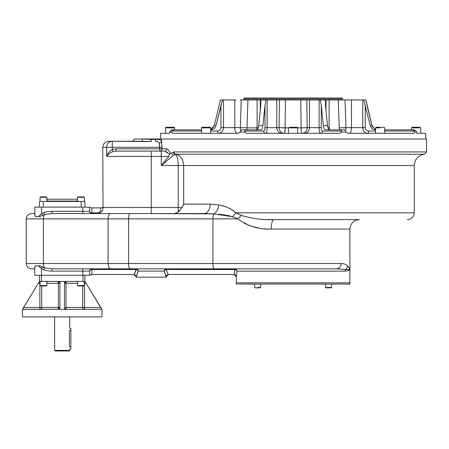 <?xml version="1.0" encoding="UTF-8"?>
<svg xmlns="http://www.w3.org/2000/svg" width="449" height="449" viewBox="0 0 449 449"><rect width="100%" height="100%" fill="white"/><g stroke="black" fill="none" stroke-linecap="round" stroke-linejoin="round"><path stroke-width="0.67" d="M54.621 316.893L54.621 350.388L69.763 350.388L54.621 350.388L55.193 350.955L69.197 350.955L55.193 350.955L69.197 350.955L69.763 350.388L69.763 349.064L70.863 349.064L70.863 346.791C70.863 349.709 70.863 349.709 70.863 346.791L70.863 330.515C70.863 327.602 70.863 327.602 70.863 330.515L70.863 328.247L69.707 328.247L69.763 316.893M38.743 282.634L39.484 281.416L41.375 281.416L41.375 275.265L41.375 281.416L58.028 281.416L59.925 283.308A1.891 1.891 0 0 0 58.028 281.416L64.465 281.416L58.028 281.416A1.891 0.348 -90 0 1 58.376 283.308L59.925 283.308A1.891 1.891 0 0 0 58.028 281.416L59.925 283.308A1.891 1.891 0 0 0 58.028 281.416A1.891 0.348 -90 0 1 58.376 283.308L59.925 283.308A1.891 1.891 0 0 0 58.028 281.416L39.484 281.416L39.484 275.265L39.484 281.416L39.484 275.265L39.484 281.416L38.333 283.308L40.051 283.308L39.866 281.416A1.891 1.858 -90 0 1 40.051 281.422L40.051 285.575L46.864 285.575L40.051 285.575L41.218 285.957M39.484 281.416L22.45 309.322L22.45 316.893L101.94 316.893L101.94 309.322L84.906 281.416L84.906 275.265L84.906 281.416L83.014 281.416L83.014 275.265L83.014 281.416L66.357 281.416A1.891 0.348 -90 0 0 66.009 283.308L66.009 307.425A1.891 0.348 90 0 0 66.357 309.322A1.891 0.348 90 0 1 66.009 307.425L84.519 307.425L84.519 309.322A1.891 1.858 90 0 1 82.661 307.425L66.009 307.425L66.009 283.308L77.52 283.308L64.465 283.308A1.891 1.891 0 0 1 64.965 282.028A1.891 1.891 0 0 0 64.465 283.308L66.357 281.416A1.891 0.348 -90 0 0 66.009 283.308L64.465 283.308L66.357 281.416L64.465 281.416L84.906 281.416L85.523 282.427M64.488 307.728A1.891 1.891 0 0 0 64.561 308.02A1.891 1.891 0 0 1 64.488 307.728A1.891 1.891 0 0 0 64.561 308.02A1.891 1.891 0 0 1 64.488 307.728M59.925 307.425A1.891 1.891 0 0 1 59.335 308.8L59.532 308.575L59.33 308.8A1.891 1.891 0 0 0 59.925 307.425L58.443 309.277A1.891 1.891 0 0 1 58.028 309.322A1.891 0.348 90 0 0 58.376 307.425L41.729 307.425A1.891 1.858 90 0 1 39.866 309.322A1.891 1.858 90 0 0 41.729 307.425L39.866 307.425L39.866 309.322L39.866 307.425L41.729 307.425L41.729 285.957L41.729 307.425L59.925 307.425A1.891 1.891 0 0 1 59.335 308.8A1.891 1.891 0 0 0 59.925 307.425L59.925 283.308L59.425 282.028L59.925 283.308L59.925 307.425L58.443 309.277A1.891 1.891 0 0 1 58.028 309.322A1.891 0.348 90 0 0 58.376 307.425L59.925 307.425M38.333 283.308L39.866 283.308L39.866 307.425L23.668 307.425L38.333 283.308L22.517 309.322L58.443 309.277A1.891 1.891 0 0 1 58.028 309.322A1.891 1.891 0 0 0 58.443 309.277L64.465 309.322L58.443 309.277A1.891 1.891 0 0 0 58.774 309.165A1.891 1.891 0 0 1 58.443 309.277A1.891 1.891 0 0 0 58.774 309.165L58.768 309.17A1.891 1.891 0 0 0 59.072 309.007A1.891 1.891 0 0 1 58.774 309.165L59.072 309.007A1.891 1.891 0 0 1 58.774 309.165L59.072 309.007A1.891 1.891 0 0 1 58.443 309.277L22.63 309.277L23.668 307.425L39.866 307.425L39.866 281.416A1.891 1.858 -90 0 1 40.051 281.422M84.906 281.416L84.906 275.265L84.906 281.416L86.056 283.308L84.519 283.308L84.519 307.425L100.722 307.425L84.519 307.425L84.519 309.322A1.891 1.858 90 0 1 82.661 307.425L84.519 307.425L84.519 281.416A1.891 1.858 -90 0 0 84.333 281.422L84.333 285.575L77.52 285.575L84.333 285.575L83.957 285.957L77.902 285.957L77.52 285.575L77.52 281.416M86.056 283.308L101.76 309.277L86.056 283.308L84.519 283.308L84.519 281.416A1.891 1.858 -90 0 0 84.333 281.422M58.376 283.308L46.864 283.308L58.376 283.308L58.376 307.425L58.376 283.308M88.156 316.893L36.234 316.893M66.357 309.322L64.465 307.425L64.465 283.308L64.465 307.425L65.941 309.277L64.465 309.322L101.721 309.322L66.357 309.322M82.661 285.957L82.661 307.425L82.661 285.957M85.989 283.196L85.675 282.685M59.829 308.008L59.897 307.728L59.829 308.008M64.555 308.008L65.054 308.8L64.555 308.008M69.415 330.329C69.797 327.4 69.797 327.4 69.415 330.329L69.415 346.791C69.797 349.72 69.797 349.72 69.415 346.791L70.863 346.791L70.863 330.515L69.415 330.515L70.863 330.515M40.432 196.909L43.458 196.909C53.532 196.909 33.383 196.909 43.458 196.909L40.432 196.909L40.051 197.291L46.864 197.291L40.051 197.291L40.051 201.455M79.035 196.909L77.52 197.291L84.333 197.291L77.52 197.291L77.52 201.455M77.902 196.909L83.957 196.909L84.333 197.291L84.333 201.455M78.8 196.909L83.166 196.909M80.927 285.957C70.852 285.957 91.001 285.957 80.927 285.957M46.864 281.416L46.864 285.575L46.488 285.957L40.432 285.957L45.59 285.957M174.65 129.84L201.595 129.84L171.978 129.84L201.595 129.84L171.978 129.84L170.12 131.052L169.784 132.107L170.12 131.052L171.978 129.84L201.595 129.84L174.65 129.84L174.65 127.87L174.044 127.263L166.169 127.263L165.563 127.87L174.65 127.87L165.563 127.87L165.563 133.319L169.065 133.319L160.647 133.319L160.647 138.999M203.055 127.263L210.076 127.263L202.202 127.263L201.595 127.87L210.682 127.87L201.595 127.87L201.595 133.319M209.172 127.263L210.076 127.263L210.682 127.87L210.682 133.319M289.914 127.87L297.665 127.87L289.914 127.87M288.584 133.319L288.584 127.87L289.19 127.263L297.058 127.263L297.665 127.87L297.665 133.319M290.149 127.263L296.059 127.263M380.112 127.87L375.566 127.87L380.112 127.87M384.047 127.263L376.172 127.263L384.047 127.263L384.653 127.87L384.653 133.319L411.598 133.319L384.653 133.319M377.463 127.263L382.761 127.263M419.355 127.87L411.598 127.87L419.355 127.87M151.218 138.999L155.567 138.999L155.567 139.431L151.218 139.431L151.218 141.587L151.218 138.999L142.608 138.999L151.218 139.431L151.218 138.999L142.608 138.999L151.218 139.431L161.539 138.999L151.218 138.999L425.86 138.999L425.601 133.319L419.355 133.319M411.598 129.84L411.598 127.87L412.204 127.263L420.079 127.263L420.685 127.87L420.685 133.319L417.188 133.319L416.128 131.052L414.27 129.84L416.128 131.052L416.464 132.107L414.528 132.107L413.709 133.319L347.986 133.319L346.151 132.107L345.045 129.84L346.151 132.107L341.47 132.107L339.596 133.319L246.653 133.319L244.778 132.107L244.632 131.052L245.401 129.84L244.632 131.052L263.614 131.052L244.632 131.052L244.778 132.107L240.097 132.107L238.262 133.319L172.539 133.319L171.72 132.107L171.86 131.052L173.712 129.84L171.86 131.052L201.595 131.052L171.86 131.052L171.72 132.107L169.784 132.107L169.065 133.319L169.784 132.107L171.72 132.107L172.539 133.319L238.262 133.319L240.097 132.107L244.778 132.107L246.653 133.319L339.596 133.319L341.47 132.107L346.151 132.107L347.986 133.319L413.709 133.319L414.528 132.107L416.464 132.107L417.188 133.319M413.203 127.263L419.113 127.263M257.659 287.472L260.689 287.472L257.659 287.472M260.308 287.848L255.01 287.848L254.634 287.472L254.634 284.065L236.909 284.065L349.339 284.065L331.615 284.065L331.615 287.472L325.559 287.472L331.615 287.472L331.239 287.848L325.94 287.848L325.559 287.472L325.559 284.065L260.689 284.065L260.689 287.472L260.308 287.848L255.01 287.848L254.634 287.472M259.174 287.848L256.149 287.848M69.415 346.791L70.863 346.791M234.075 274.507C235.456 274.642 236.213 275.4 236.348 276.775L236.348 284.065L349.9 284.065L349.9 282.831L236.348 282.831L349.9 282.831L349.9 268.828C349.9 270.096 348.312 270.865 345.146 271.14C348.312 270.865 349.9 270.096 349.9 268.828C349.894 269.473 348.514 269.703 345.764 269.512L336.312 268.828A5.298 4.872 -90 0 0 341.178 263.529C343.94 263.636 346.044 264.382 347.498 265.78L349.9 268.828C349.894 269.473 348.514 269.703 345.764 269.512A2.307 2.116 -90 0 0 345.146 271.14L236.988 271.14A2.273 1.594 8.6 0 0 234.743 269.529L234.204 274.507L236.432 276.775L236.988 271.14A2.273 1.594 8.6 0 0 234.743 269.529L166.192 269.495L234.709 269.495L234.204 274.507L236.432 276.775L236.988 271.14L345.146 271.14A2.307 2.116 -90 0 1 345.764 269.512A5.298 5.079 -46.4 0 0 347.498 265.78L349.9 268.828L349.9 229.085C350.461 223.338 353.616 220.184 359.363 219.623L273.806 219.623C262.536 220.027 251.698 218.601 241.281 215.346C251.698 218.601 262.536 220.027 273.806 219.623A9.463 2.542 90 0 0 271.263 229.085C259.073 229.658 247.955 226.251 237.903 218.865A9.463 0.281 134.4 0 0 241.281 215.346L235.994 212.809L230.337 208.757L235.994 212.809L414.247 212.809C413.843 216.946 411.576 219.219 407.434 219.623M342.604 99.891L342.318 99.605L243.93 99.605L243.93 98.421L342.318 98.421L243.93 98.421L244.312 98.045L341.942 98.045L342.318 99.605L243.93 99.605L243.65 99.891M323.415 98.045L262.833 98.045M256.682 129.834L257.12 127.645L258.327 127.645L257.12 127.645L257.12 99.936L240.148 99.891L346.1 99.936L260.998 99.936M331.311 133.319L328.932 133.319L331.311 133.319M328.348 99.936L325.985 99.936L325.985 110.465L325.985 99.936L320.204 99.936L321.265 105.341L323.342 125.63L321.265 105.341L320.204 99.936L319.116 99.936L319.116 127.645L309.468 127.645L309.468 99.936L319.116 99.936L319.116 127.645L309.468 127.645A5.68 5.248 90 0 1 304.22 133.319A5.68 5.248 90 0 0 309.468 127.645L307.178 127.645L309.468 127.645L309.468 99.936L306.796 99.936L307.178 127.645L301.144 127.842L300.785 99.936L306.796 99.936L307.178 127.645A5.68 5.248 90 0 1 301.936 133.319A5.68 5.248 90 0 0 307.178 127.645L301.144 127.842A5.68 0.791 90 0 0 301.936 133.319A5.68 0.791 90 0 1 301.144 127.842L297.636 127.842L301.144 127.842L300.785 99.936L325.396 99.936L325.458 105.341L327.54 125.63C327.877 128.268 328.578 129.671 329.639 129.84L340.847 129.84L341.616 131.052L341.47 132.107L341.616 131.052L322.64 131.052L341.616 131.052L340.847 129.84L325.441 129.84C324.38 129.671 323.684 128.268 323.342 125.63L327.54 125.63C327.877 128.268 328.578 129.671 329.639 129.84L325.441 129.84C324.38 129.671 323.684 128.268 323.342 125.63L327.54 125.63L325.458 105.341L325.396 99.936L329.128 99.936L329.128 127.645L327.922 127.645L329.128 127.645L329.566 129.834M351.46 99.936L329.128 99.936L338.322 99.936L339.236 127.842A5.68 4.535 90 0 0 339.584 129.84A5.68 4.535 90 0 1 339.236 127.842L351.46 127.645A5.68 2.172 90 0 1 349.288 133.319A5.68 2.172 90 0 0 351.46 127.645L362.741 127.645C363.028 131.108 364.678 132.999 367.709 133.319A2.273 0.87 -90 0 0 368.578 131.052C366.603 130.883 365.497 129.75 365.25 127.645L362.741 127.645C363.028 131.108 364.678 132.999 367.709 133.319A2.273 0.87 -90 0 0 368.578 131.052C366.603 130.883 365.497 129.75 365.25 127.645L365.25 105.341L365.25 127.645L345.938 127.645A5.68 2.172 90 0 1 345.651 130.479A5.68 2.172 90 0 0 345.938 127.645L345.017 99.936L345.938 127.645L339.236 127.842L338.322 99.936L351.46 99.936L351.46 127.645L351.46 99.936L363.69 99.936L370.273 125.63L372.013 125.63L366.99 105.341L372.013 125.63L375.566 129.598L372.013 125.63L365.84 99.936L363.69 99.936L370.273 125.63L372.013 125.63L372.232 126.332L365.84 99.936L362.741 99.936L362.741 127.645L362.741 99.936L355.372 99.936M414.388 131.052L384.653 131.052L414.388 131.052L412.536 129.84L384.653 129.84L414.27 129.84L384.653 129.84L414.27 129.84L412.536 129.84L414.388 131.052L414.528 132.107L414.388 131.052M375.566 131.052L368.578 131.052L375.566 131.052M375.566 129.84L375.347 129.84C372.782 129.671 371.093 128.268 370.273 125.63C371.093 128.268 372.782 129.671 375.347 129.84L375.566 129.84M375.398 129.537L374.606 129.166L375.398 129.537M372.721 127.32L372.305 126.511L372.721 127.32M320.541 133.319L320.541 133.319C319.626 132.999 319.149 131.108 319.116 127.645C319.149 131.108 319.626 132.999 320.541 133.319A2.273 2.099 -90 0 0 322.64 131.052C321.821 130.883 321.366 129.75 321.265 127.645L321.265 120.461L321.265 127.645L319.116 127.645L321.265 127.645C321.366 129.75 321.821 130.883 322.64 131.052A2.273 2.099 -90 0 1 320.541 133.319M319.879 132.758L319.716 132.404L319.879 132.758M319.688 132.326L319.598 132.045L319.688 132.326M319.52 131.765L319.391 131.17L319.52 131.765M319.138 128.683L319.121 128.19L319.138 128.683M321.293 128.324L321.321 128.616L321.293 128.324M267.133 127.645L267.133 127.645C267.093 131.119 266.622 133.011 265.707 133.319L265.707 133.319A2.273 2.099 90 0 1 263.608 131.052C264.427 130.883 264.888 129.744 264.989 127.645L267.133 127.645C267.093 131.119 266.622 133.011 265.707 133.319L265.707 133.319A2.273 2.099 90 0 1 263.608 131.052C264.427 130.883 264.888 129.744 264.989 127.645L279.07 127.645L279.452 99.936L285.463 99.936L285.104 127.842L279.07 127.645L279.452 99.936L285.463 99.936L285.104 127.842L288.612 127.842L279.07 127.645A5.68 5.248 90 0 0 284.312 133.319A5.68 5.248 90 0 1 279.07 127.645L267.133 127.645L267.133 99.936L267.133 127.645M267.037 129.812L266.998 130.193L267.037 129.812M266.824 131.361L266.728 131.765L266.824 131.361M264.54 130.143L264.747 129.559L264.54 130.143M264.91 128.74L264.983 127.875L264.91 128.74M257.12 99.936L247.927 99.936L247.012 127.842L240.31 127.645L241.231 99.936L247.927 99.936L247.012 127.842A5.68 4.535 90 0 1 246.664 129.84A5.68 4.535 90 0 0 247.012 127.842L240.31 127.645A5.68 2.172 90 0 0 240.597 130.479A5.68 2.172 90 0 1 240.31 127.645L223.507 127.645L223.507 99.936L234.788 99.936L234.788 127.645L220.998 127.645C220.756 129.744 219.645 130.883 217.67 131.052A2.273 0.87 90 0 0 218.54 133.319C221.565 133.011 223.215 131.119 223.507 127.645L220.998 127.645C220.756 129.744 219.645 130.883 217.67 131.052A2.273 0.87 90 0 0 218.54 133.319C221.565 133.011 223.215 131.119 223.507 127.645L223.507 99.936L220.408 99.936L214.235 125.63L215.975 125.63L222.558 99.936L220.408 99.936L214.235 125.63L210.682 129.598L214.235 125.63L215.975 125.63L220.998 105.341L220.998 127.645L220.998 105.341L222.558 99.936L234.788 99.936L234.788 127.645A5.68 2.172 90 0 0 236.96 133.319A5.68 2.172 90 0 1 234.788 127.645L240.31 127.645L241.231 99.936L260.852 99.936L260.79 105.341L258.708 125.63L262.906 125.63C262.57 128.268 261.868 129.671 260.807 129.84L241.203 129.84L240.097 132.107L241.203 129.84L256.609 129.84C257.67 129.671 258.371 128.268 258.708 125.63L262.906 125.63L264.989 105.341L266.044 99.936L264.989 105.341L264.989 127.645L264.989 105.341L262.906 125.63C262.57 128.268 261.868 129.671 260.807 129.84L256.609 129.84C257.67 129.671 258.371 128.268 258.708 125.63L260.79 105.341L260.852 99.936L276.78 99.936L276.78 127.645A5.68 5.248 90 0 0 282.028 133.319A5.68 5.248 90 0 1 276.78 127.645L276.78 99.936L279.452 99.936L267.133 99.936M213.522 127.32L213 128.032L213.522 127.32M212.36 128.667L211.636 129.172L212.36 128.667M247.012 127.842L257.12 127.842L247.012 127.842M215.975 125.63C215.155 128.268 213.466 129.671 210.907 129.84L210.907 129.84C213.466 129.671 215.155 128.268 215.975 125.63M217.67 131.052L210.682 131.052L217.67 131.052M284.312 133.319A5.68 0.791 90 0 0 285.104 127.842A5.68 0.791 90 0 1 284.312 133.319M321.265 105.341L321.265 127.645L321.265 105.341M366.081 101.255L366.99 105.341L366.081 101.255M375.566 133.319L371.267 133.319L375.566 133.319L375.566 127.87L376.172 127.263M258.759 99.936L260.263 99.936L260.263 110.465L260.263 99.936L266.044 99.936M235.893 99.936L227.329 99.936M340.847 129.84L345.045 129.84L340.847 129.84M300.785 99.936L285.463 99.936L300.785 99.936M39.484 201.455L43.267 201.455L43.267 207.129L43.267 201.455L84.906 201.455L84.906 207.129L84.906 201.455L84.906 207.129L84.906 201.455L81.117 201.455L81.117 207.129L81.117 201.455L39.484 201.455L39.484 207.129L39.484 201.455M77.711 201.455L77.335 201.073L77.335 199.182L47.055 199.182L77.335 199.182L47.055 199.182L47.055 201.073L77.335 201.073L47.055 201.073L46.674 201.455M139.538 138.999L140.245 138.999M101.513 207.887L103.006 207.511C103.118 210.974 101.261 212.989 97.444 213.567L91.905 213.567A2.273 2.273 0 0 1 89.637 211.294A2.273 2.273 0 0 0 91.905 213.567A2.273 2.273 0 0 1 89.637 211.294A2.273 2.273 0 0 0 91.905 213.567A2.273 2.273 0 0 1 89.637 211.294A2.273 2.273 0 0 0 91.905 213.567A2.273 2.273 0 0 1 89.637 211.294L89.637 207.129L89.637 211.294L89.637 207.129L82.824 207.129L82.824 211.294L82.824 207.129L41.566 207.129L41.566 213.679L43.963 212.568A14.475 7.571 0 0 1 51.994 211.294L82.824 211.294L82.824 213.567L82.824 211.294L89.637 211.294A2.273 2.273 0 0 0 91.905 213.567L91.905 212.899A2.273 1.605 -0 0 1 89.637 211.294L89.637 207.129L91.327 207.887L89.637 207.129L41.566 207.129L41.566 213.679L42.509 215.234L41.566 213.679L38.569 216.592L41.566 213.679L43.963 212.568A14.475 7.571 0 0 1 51.994 211.294L51.994 213.567L203.812 213.567A9.463 6.471 90 0 0 210.284 204.104L183.686 204.104L182.008 207.511L178.214 207.511L178.214 212.108L182.008 207.511L178.214 207.511L178.214 212.108L174.459 213.567L178.214 212.108L182.008 207.511L183.686 204.104L183.686 165.496L414.247 165.496L183.686 165.496C183.192 159.019 180.549 155.253 175.755 154.192A2.273 2.032 -90 0 1 173.926 151.93L426.55 151.93L424.501 154.192L175.755 154.192L173.684 155.152L161.275 165.496L161.275 151.111L164.581 151.111A2.273 2.15 90 0 0 166.736 148.838C167.988 149.158 169.178 150.679 170.306 153.406L169.582 154.187L164.581 151.111A2.273 2.15 90 0 0 166.736 148.838C167.988 149.158 169.178 150.679 170.306 153.406L169.582 154.187L168.841 156.409L161.275 165.496L161.275 156.409L151.218 156.409L151.218 151.111L116.038 151.111L113.03 151.594C109.898 152.89 107.777 154.495 106.666 156.409L106.666 147.328L112.233 147.328L112.233 141.272A6.056 5.568 90 0 0 106.666 147.328L112.233 147.328L112.233 141.272A6.056 5.568 90 0 0 106.666 147.328L102.77 147.328L103.017 207.511C103.118 210.974 101.261 212.989 97.444 213.567L91.905 213.567L91.905 212.899L97.444 212.899C100.503 212.023 101.502 210.351 100.441 207.887L91.905 207.887L91.905 212.899L97.444 212.899C100.503 212.023 101.502 210.351 100.441 207.887L91.905 207.887L91.905 212.899A2.273 1.605 -0 0 1 89.637 211.294L51.994 211.294L51.994 213.567L44.625 214.454L40.028 216.592L35.145 216.592L34.753 213.567L31.537 213.567C28.315 213.881 26.547 215.649 26.233 218.865L43.39 218.865L43.39 263.529L108.069 263.529A5.298 2.773 -90 0 0 110.841 268.828L51.994 268.828L110.841 268.828A5.298 2.773 -90 0 1 108.069 263.529L43.39 263.529L43.39 218.865L26.233 218.865L26.233 263.529L43.39 263.529A5.298 2.773 90 0 0 44.625 267.935L42.509 267.161L41.566 268.715L38.569 265.802L40.028 265.802L42.509 267.161L41.566 268.715L43.963 269.827A14.475 7.571 180 0 0 51.994 271.101L51.994 268.828L44.625 267.935L43.963 269.827L41.566 268.715L38.569 265.802L40.028 265.802L44.625 267.935L51.994 268.828L51.994 271.101L82.824 271.101L82.824 268.828L91.905 268.828L82.824 268.828L82.824 271.101L89.637 271.101A2.273 2.273 0 0 1 91.905 268.828L91.905 269.495L91.905 268.828L136.249 268.828L91.905 268.828A2.273 2.273 0 0 0 89.637 271.101L89.637 275.265L34.753 275.265L34.753 268.828C30.493 268.828 30.493 268.828 34.753 268.828L31.537 268.828C28.315 268.513 26.547 266.745 26.233 263.529L43.39 263.529A5.298 2.773 90 0 0 44.625 267.935L43.963 269.827A14.475 7.571 180 0 0 51.994 271.101L89.637 271.101A2.273 1.605 180 0 1 91.905 269.495L136.249 269.495A2.273 1.482 -149.3 0 1 138.202 271.101L164.239 271.101L166.36 276.775C166.495 275.4 167.252 274.642 168.633 274.507M41.566 207.129L34.753 207.129L34.753 215.043L34.753 207.129L41.566 207.129M40.028 216.592L44.625 214.454A5.298 2.773 -90 0 0 43.39 218.865L128.61 218.865L128.61 263.529L212.949 263.529A5.298 1.454 -90 0 0 214.403 268.828L336.312 268.828L214.403 268.828L234.709 268.828L234.709 269.495L234.709 268.828C236.095 268.962 236.853 269.731 236.988 271.14C236.853 269.731 236.095 268.962 234.709 268.828L130.064 268.828A5.298 1.454 -90 0 1 128.61 263.529L108.069 263.529L108.069 218.865A5.298 2.773 -90 0 1 110.841 213.567L51.994 213.567L44.625 214.454L43.963 212.568L44.625 214.454A5.298 2.773 -90 0 0 43.39 218.865L108.069 218.865L108.069 263.529L128.61 263.529A5.298 1.454 -90 0 0 130.064 268.828L214.403 268.828L166.192 268.828L166.192 269.495A2.273 1.482 -30.7 0 0 164.239 271.101L166.102 276.775L168.482 274.507L234.204 274.507L168.482 274.507L166.102 276.775L166.36 277.156L160.68 277.156M166.652 275.4L166.45 275.68L166.652 275.4M34.753 268.828L35.145 265.802L38.569 265.802L39.321 266.639L38.569 265.802L35.145 265.802L34.753 267.351L34.753 275.265L41.566 275.265L41.566 268.715L41.566 275.265L82.824 275.265L82.824 271.101L82.824 275.265L89.637 275.265L89.637 271.101L89.637 275.265L91.905 274.507L91.905 269.495A2.273 1.605 180 0 0 89.637 271.101L89.637 275.265L91.327 274.507L133.959 274.507L136.339 276.775L138.202 271.101L164.239 271.101A2.273 1.953 -90 0 1 166.192 268.828L166.192 269.495A2.273 1.482 -30.7 0 0 164.239 271.101A2.273 1.953 -90 0 1 166.192 268.828L214.403 268.828A5.298 1.454 -90 0 1 212.949 263.529L341.178 263.529C343.94 263.636 346.044 264.382 347.498 265.78A5.298 5.079 -46.4 0 1 345.764 269.512L336.312 268.828A5.298 4.872 -90 0 0 341.178 263.529L212.949 263.529L212.949 218.865A5.298 1.454 -90 0 1 213.909 213.887A9.463 5.753 99.7 0 0 218.826 204.991C224.865 205.726 230.584 208.336 235.994 212.809L241.281 215.346A9.463 0.281 134.4 0 1 237.903 218.865L232.341 216.693A9.463 3.384 134.3 0 0 235.994 212.809L414.247 212.809L414.247 165.496C414.775 159.109 418.193 155.337 424.501 154.192L175.755 154.192A2.273 2.032 -90 0 1 173.926 151.93L426.55 151.93L426.55 138.999L161.539 138.999L161.977 147.328L159.749 147.328L159.749 151.111A2.273 2.234 90 0 0 161.977 148.838L159.749 148.838L159.749 151.111A2.273 2.234 90 0 0 161.977 148.838L161.977 147.328L159.749 147.328L159.3 142.984C158.761 141.918 157.52 141.452 155.567 141.587L155.567 139.431C158.912 139.302 160.905 139.948 161.539 141.356A2.273 1.616 -9.8 0 1 159.3 142.984L159.3 142.984C158.761 141.918 157.52 141.452 155.567 141.587L155.567 139.431C158.912 139.302 160.905 139.948 161.539 141.356A2.273 1.616 -9.8 0 1 159.3 142.984L159.749 148.838L116.038 148.838L161.977 148.838L161.539 138.999M142.608 138.999A2.273 1.151 -90 0 1 141.457 141.272L131.916 141.272C133.297 141.138 134.055 140.38 134.189 138.999L142.608 138.999A2.273 1.151 -90 0 1 141.457 141.272L151.218 141.587L112.233 141.272C107.721 141.272 107.721 141.272 112.233 141.272L108.826 141.272C105.15 141.631 103.13 143.646 102.77 147.328L106.666 147.328L106.666 156.409L151.218 156.409L106.666 156.409C107.479 153.704 109.332 151.408 112.233 149.528L112.233 147.328L159.749 147.311L112.233 147.328L112.233 149.528C109.332 151.408 107.479 153.704 106.666 156.409C107.777 154.495 109.898 152.89 113.03 151.594L112.233 149.528L116.038 148.838L116.038 151.111L113.03 151.594L112.233 149.528L116.038 148.838L116.038 151.111L164.581 151.111L161.275 151.111L164.581 151.111L169.582 154.187L168.841 156.409L161.275 156.409L168.841 156.409L161.275 165.496L178.214 165.496L178.214 207.511L151.218 207.511L151.218 151.111L161.275 151.111L161.275 156.409L151.218 156.409L151.218 207.511L103.017 207.511L100.441 207.887L103.017 207.511L151.218 207.511L151.218 213.567L97.444 213.567L203.812 213.567L213.909 213.887L203.812 213.567A9.463 6.471 90 0 0 210.284 204.104L218.826 204.991C224.865 205.726 230.584 208.336 235.994 212.809A9.463 3.384 134.3 0 1 232.341 216.693L213.909 213.887A9.463 5.753 99.7 0 0 218.826 204.991L210.284 204.104L183.686 204.104L183.686 165.496L178.214 165.496C178.051 159.277 177.108 155.534 175.391 154.265A2.273 2.021 -106.9 0 1 173.353 152.015L171.613 153.087L173.353 152.015A2.273 2.021 -106.9 0 0 175.391 154.265L173.684 155.152A2.273 1.914 -135 0 1 171.613 153.087L170.306 153.406L171.613 153.087A2.273 1.914 -135 0 0 173.684 155.152L161.275 165.496L178.214 165.496C178.051 159.277 177.108 155.534 175.391 154.265C177.108 155.534 178.051 159.277 178.214 165.496C178.051 159.277 177.108 155.534 175.391 154.265L175.755 154.192C180.549 155.253 183.192 159.019 183.686 165.496L178.214 165.496L178.214 207.511L151.218 207.511L151.218 213.567L213.909 213.887L203.812 213.567L130.064 213.567A5.298 1.454 -90 0 0 128.61 218.865A5.298 1.454 -90 0 1 130.064 213.567L97.444 213.567L97.444 212.899L97.444 213.567L110.841 213.567A5.298 2.773 -90 0 0 108.069 218.865L237.908 218.871L232.341 216.693L213.909 213.887A5.298 1.454 -90 0 0 212.949 218.865L237.908 218.871C247.955 226.251 259.073 229.658 271.263 229.085L349.9 229.085L271.263 229.085A9.463 2.542 90 0 1 273.806 219.623M141.755 277.156L166.36 277.156L136.081 277.156L138.202 271.101A2.273 1.953 -90 0 0 136.249 268.828A2.273 1.953 -90 0 1 138.202 271.101A2.273 1.482 -149.3 0 0 136.249 269.495L134.24 274.524L136.081 276.775C135.946 275.4 135.188 274.642 133.808 274.507M100.688 210.351L100.43 211.097L100.688 210.351M102.507 210.351L102.658 209.98L102.507 210.351M39.529 266.852L40.101 267.424L39.529 266.852M136.249 268.828L134.24 274.524L91.905 274.507L91.905 269.495L136.249 269.495L136.249 268.828M40.511 214.588L40.124 214.948L40.511 214.588M40.096 214.976L39.708 215.357L40.096 214.976M168.201 274.524L166.192 269.495L234.743 269.529L166.192 269.495L168.201 274.524M91.905 213.567L82.824 213.567L91.905 213.567M34.753 213.567C30.493 213.567 30.493 213.567 34.753 213.567L35.145 216.592M342.806 263.647L341.672 263.541L342.806 263.647M166.736 148.838L161.977 148.838L166.736 148.838M142.03 141.272L143.282 141.306L142.03 141.272M146.088 141.441L146.711 141.469L146.088 141.441M147.311 141.497L148.72 141.547L147.311 141.497M161.612 141.811L161.539 141.356L161.612 141.811M159.496 143.983L159.569 144.483L159.496 143.983M159.659 145.291L159.681 145.594L159.659 145.291M169.885 152.514L169.744 152.228L169.885 152.514M169.57 151.891L169.116 151.06L169.57 151.891M168.942 150.78L168.347 149.921L168.942 150.78M164.581 151.111L164.89 151.133L164.581 151.111M167.354 152.323L167.651 152.537L167.354 152.323M112.233 141.272L141.457 141.272C128.958 141.272 128.958 141.272 141.457 141.272M272.391 219.617L267.323 219.505L272.391 219.617M263.574 219.325L263.153 219.297L263.574 219.325M244.29 223.406L251.513 226.257L244.29 223.406M251.771 226.335L258.31 227.901L251.771 226.335M264.652 228.777L266.162 228.9L264.652 228.777M269.675 229.069L271.263 229.085L269.675 229.069M224.82 206.495L224.472 206.383L224.82 206.495M223.815 206.181L223.248 206.018L223.815 206.181M222.698 205.867L222.126 205.715L222.698 205.867M218.461 214.218L219.488 214.313L218.461 214.218M220.234 214.392L225.145 215.015L220.234 214.392M226.178 215.183L229.372 215.823L226.178 215.183M229.955 215.969L230.556 216.126L229.955 215.969M232.01 216.575L232.341 216.693L232.01 216.575M183.613 204.323L183.506 204.604L183.613 204.323M183.355 204.997L183.231 205.283L183.355 204.997M182.058 207.438L182.979 205.827L182.053 207.438M179.92 210.424L179.218 211.193L179.92 210.424M175.312 213.494L174.857 213.55L175.312 213.494M128.61 263.529L212.949 263.529L212.949 218.865L128.61 218.865L128.61 263.529M46.864 201.455L46.864 197.291L46.488 196.909M83.957 196.909L84.333 197.291M331.239 287.848L331.615 287.472"/></g></svg>
